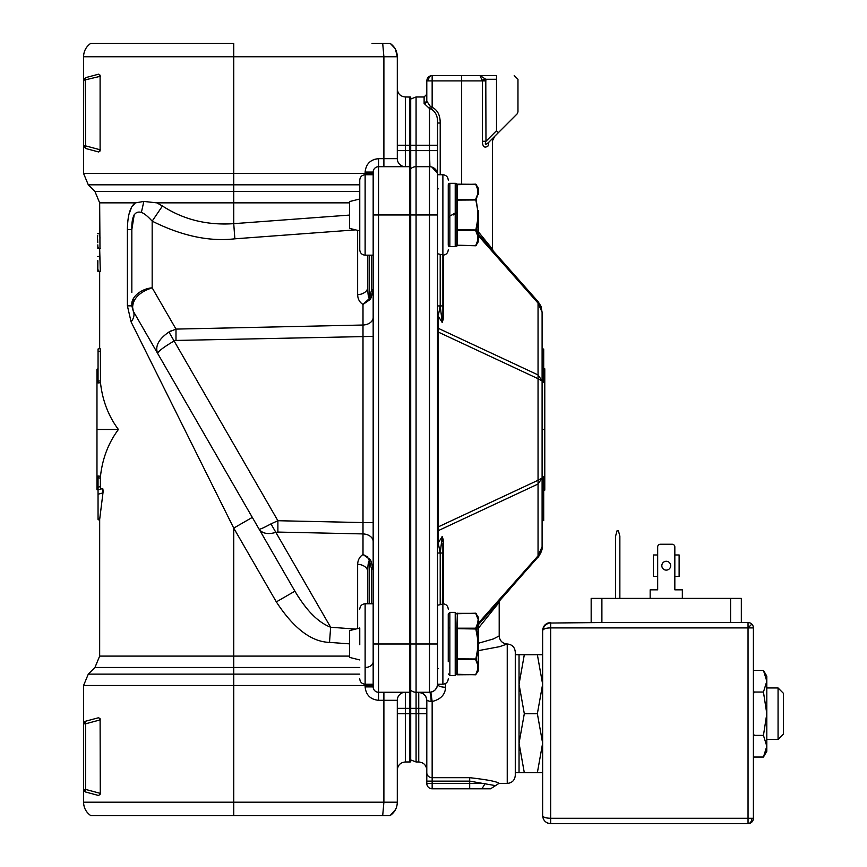 <?xml version="1.0" encoding="UTF-8"?>
<svg xmlns="http://www.w3.org/2000/svg" width="867" height="867" viewBox="0 0 867 867"><rect width="100%" height="100%" fill="white"/><g stroke="black" fill="none" stroke-linecap="round" stroke-linejoin="round"><path stroke-width="1.3" d="M547.478 623.21L545.679 624.283L542.829 628.824L542.634 630.58C543.078 625.725 545.766 623.037 550.675 622.539L550.675 627.903C546.069 627.957 543.392 628.857 542.634 630.591L542.634 815.609C543.11 817.256 545.787 818.155 550.675 818.285L550.675 627.903L748.037 627.903L748.037 622.539A5.365 5.365 -45 0 1 751.83 624.11L748.037 627.903L753.401 627.903A5.365 5.365 0 0 0 751.83 624.11A5.365 5.365 -45 0 0 748.037 622.539L601.893 622.539L601.893 598.403L730.599 598.403L730.599 622.539M753.401 818.285A5.365 5.365 0 0 1 748.037 823.65L550.675 823.65L748.037 823.65L748.037 818.285L753.401 818.285L753.401 627.903M670.679 565.696A4.422 4.422 0 0 1 666.246 570.118A4.422 4.422 0 0 1 661.824 565.696A4.422 4.422 0 0 1 666.246 561.274A4.422 4.422 0 0 1 670.679 565.696M778.067 687.964L783.432 693.329L783.432 734.089L778.067 739.453L778.067 687.964L766.807 687.964M547.857 818.123L545.332 817.603M547.836 623.059L601.893 622.539M544.086 625.974L549.06 622.701M542.634 815.609C543.078 820.475 545.766 823.151 550.675 823.65L547.673 823.065M547.478 822.989L546.243 822.317M543.847 819.846L543.23 818.643M730.599 598.403L741.328 598.403L741.328 622.539M591.164 622.539L591.164 598.403L601.893 598.403M619.862 598.403L619.862 536.196L618.42 530.832L617.011 530.832L615.57 536.196L615.57 598.403M682.34 598.403L682.34 589.831L674.829 589.831L674.829 576.425L679.121 576.425L679.121 554.967L674.829 554.967L674.829 546.925A2.677 2.677 0 0 0 672.153 544.248L660.351 544.248A2.677 2.677 0 0 0 657.674 546.925L657.674 554.967L653.382 554.967L653.382 576.425L657.674 576.425L657.674 589.831L650.163 589.831L650.163 598.403M674.829 589.831L674.829 546.925M672.153 544.248L660.351 544.248M657.674 546.925L657.674 589.831M448.25 626.028L448.25 661.727M448.25 214.962L448.25 244.993A1.604 1.604 0 0 0 449.854 246.607L449.854 216.913L448.25 217.834L448.25 196.993M437.488 174.039L437.521 150.609L437.521 174.744A8.041 8.041 180 0 0 429.479 166.692L416.073 166.692L416.073 145.244L405.344 145.244L405.344 96.974L410.709 97.071L410.709 713.714L416.073 713.714L416.073 692.256L429.479 692.256C434.367 691.779 437.044 689.102 437.521 684.215A8.041 8.041 0 0 1 437.521 684.226L437.521 174.744L442.885 174.744L442.885 255.18C446.137 254.855 447.925 253.066 448.25 249.826M478.281 643.292L493.334 638.946L499.197 635.944C499.706 640.8 502.383 643.477 507.238 643.997L507.238 783.421C512.115 782.944 514.803 780.267 515.28 775.38L515.28 652.049C514.803 647.161 512.115 644.474 507.238 643.997L499.598 646.663L478.281 650.662M430.368 106.478L432.156 107.335L432.156 75.527A5.365 3.793 -90 0 0 428.363 80.891L426.792 80.891L426.792 101.125L430.368 106.478L429.479 108.516L424.115 103.444L424.115 96.974L426.792 94.297L426.792 80.891C427.117 77.64 428.905 75.852 432.156 75.527L496.509 75.527L496.509 79.276C524.188 79.276 524.188 79.276 496.509 79.276L485.791 79.276L485.975 141.267L482.366 141.267L482.366 80.891L479.982 75.527L485.791 79.276L482.247 80.089M442.885 255.18L442.885 316.91L442.885 254.822L440.208 254.367L440.208 305.921L438.453 314.808M469.697 777.677C487.861 779.758 497.604 781.676 498.926 783.432L495.501 785.632L469.697 781.124L469.697 777.677L432.156 777.677L432.156 701.49L430.823 692.148L431.842 691.899M416.073 692.256A8.041 8.041 0 0 1 410.709 690.208A8.041 8.041 0 0 0 416.073 692.256L416.073 643.997L409.636 643.997L409.636 761.974L410.709 761.887L410.709 713.714L405.344 713.714L405.344 761.974L409.636 761.974M428.851 692.256L429.479 692.256L429.479 643.997L416.073 643.997L416.073 166.692A8.041 8.041 0 0 0 410.709 168.74M410.709 759.926L416.073 761.974L416.073 713.714L418.75 713.714L418.75 692.505C423.616 693.015 426.293 695.659 426.792 700.428L426.792 772.757L426.824 700.471C426.391 695.54 423.725 692.798 418.826 692.256C423.725 692.798 426.391 695.54 426.824 700.471L426.792 708.35L410.709 708.35L410.709 713.714M433.598 691.118A8.041 8.041 0 0 1 429.479 692.256L427.659 692.256M424.863 692.256L422.576 692.256M420.679 692.256L419.39 692.256M422.587 692.256L424.971 692.256M448.25 609.143L448.25 609.133C447.925 605.881 446.137 604.093 442.885 603.768L442.885 553.038L442.354 604.375M433.251 691.324L435.147 689.915M435.18 689.894L436.903 687.314M437.011 687.043L437.521 684.442M430.823 692.148L429.479 692.256C430.585 693.015 431.127 696.158 431.083 701.663L426.792 700.428M424.115 103.444L426.792 101.125L426.64 101.894M426.564 102.068L426.098 102.685M425.925 102.837L425.231 103.238M426.792 98.643L426.792 96.996M437.521 145.244L437.521 123.016C437.835 116.579 435.83 112.006 431.484 109.275L429.479 108.516L429.479 145.244L437.521 145.244L437.521 150.609L429.479 150.609L429.913 166.713M442.885 305.921L440.208 305.921L442.213 322.491L438.193 316.097L438.193 542.861L440.208 553.038L440.208 604.581L442.885 604.126L437.521 605.231L437.521 643.997L429.479 643.997L429.479 214.962L437.521 214.962L437.521 327.119M437.521 329.102L437.521 526.908L438.193 526.919L438.193 332.039L437.521 332.039L437.521 526.919L437.521 331.823M437.521 528.686L437.521 526.919M540.835 552.962L542.103 546.719L538.049 557.394L538.049 555.834L542.103 546.719L542.103 478.042L538.049 484.024L438.193 530.691L437.521 531.514L437.521 553.038L437.521 529.509M437.488 684.897A8.041 8.041 0 0 1 437.488 684.973L437.521 684.215C437.998 686.068 440.685 687.087 445.562 687.271C445.259 694.575 440.794 699.322 432.156 701.49L431.083 701.663M432.156 788.797L432.156 783.432L426.792 783.432L426.792 781.124L426.792 783.432A5.365 5.365 0 0 0 432.156 788.797L490.614 788.797L495.501 785.632M426.792 772.757L426.792 781.124L432.156 781.124L432.156 777.677A5.365 4.92 180 0 1 426.792 772.757M437.521 605.231L437.521 553.038L440.208 553.038L438.886 546.394M437.521 253.728L440.208 254.367M437.521 174.744L437.521 123.016L440.208 123.016L440.208 174.744M426.792 98.47L426.792 96.714M440.208 123.016C440.208 115.17 437.532 109.936 432.156 107.335L431.484 109.275M437.521 327.162L437.521 328.376M438.149 529.845L438.193 530.691A2.677 1.897 180 0 0 437.521 531.948L437.521 553.038M442.885 550.632L442.885 546.047M442.885 603.768L442.885 543.988M442.885 543.403L442.885 553.038L440.208 553.038L442.213 536.456L443.557 540.791L443.557 603.811M443.557 255.136L443.557 318.167L442.885 316.91L443.557 318.167L442.213 322.491L442.885 315.154M442.885 310.635L442.885 307.406M438.193 668.479A2.677 1.897 0 0 0 437.521 669.736L437.521 671.817M478.281 623.265L538.049 555.834L538.049 480.253L542.103 478.042L542.103 312.239L538.049 303.125L538.049 374.934L542.103 380.916L538.049 378.706L538.049 374.934L438.193 328.268A2.677 1.897 0 0 1 437.521 327.011L437.521 327.444M438.193 188.908A2.677 2.677 0 0 1 437.521 187.131A2.677 2.677 0 0 0 437.694 188.085L437.521 187.131A2.677 2.677 0 0 0 437.694 188.085M443.557 540.791L442.885 542.048L442.213 536.456L437.521 544.118M539.653 555.238L478.281 624.825L499.869 600.473L499.197 602.24L478.281 628.326M499.75 600.593L481.998 620.631M481.781 620.88L490.31 611.257M478.281 624.825L509.904 589.137M481.759 238.057L538.049 301.564L542.103 312.239L541.019 306.441M493.735 137.289L498.406 132.618L496.509 130.722C525.001 105.807 525.001 105.807 496.509 130.722L485.975 141.267C484.577 144.876 485.52 145.19 488.815 142.221L488.023 146.014C493.908 139.099 493.908 139.099 488.023 146.014C484.501 148.387 482.616 146.805 482.366 141.267M478.281 231.717L492.489 249.143L492.489 140.757L494.613 136.487M478.281 235.694L538.049 303.125L538.049 301.564L540.835 305.986M542.103 312.239L542.103 349.033L543.707 349.033L543.707 382.206L542.103 382.206L542.103 349.033M538.049 557.394C541.333 552.42 542.688 548.865 542.103 546.719L541.962 548.518M542.103 489.812L543.707 489.812L543.707 520.644L542.103 520.644L542.103 382.206M514.207 75.527L517.967 79.276L517.967 111.962L517.176 113.848L489.443 141.581M498.406 132.618L504.388 126.636M542.103 429.479L544.779 429.479L544.779 368.8L543.707 368.8M544.779 429.479L544.779 490.148L543.707 490.148M543.707 489.812L543.707 476.742L542.103 476.742M542.634 654.715L519.04 654.715L519.04 743.203L524.307 772.703L542.634 772.703M537.367 654.715L542.634 684.215L537.367 713.714L542.634 743.203L537.367 772.703M524.307 654.715L519.04 684.215L524.307 713.714L537.367 713.714M524.307 713.714L519.04 743.203L519.04 772.703L524.307 772.703M753.401 671.524L754.062 670.364L753.401 671.578L754.062 670.364L763.448 670.364L766.807 681.202L763.448 670.364L766.807 676.173L766.807 751.256L763.448 757.054L754.062 757.054L753.401 755.894M766.807 681.202L763.448 692.039L766.807 713.714L763.448 735.389L766.807 746.227L763.448 757.054M753.401 736.603L754.062 735.389L763.448 735.389M753.401 732.951L754.062 735.389M763.448 692.039L754.062 692.039L753.401 694.467M753.401 690.826L754.062 692.039M456.833 649.025L456.833 655.311M448.25 643.997L448.25 613.966L448.25 643.997M456.833 661.835L456.833 673.952L455.218 675.61L456.833 674.027M456.833 633.777L456.833 631.978M456.833 630.081L456.833 628.033M456.833 627.372L456.833 643.997C456.833 605.209 456.833 605.209 456.833 643.997L456.833 673.887L455.218 675.577L455.218 612.351L456.833 613.966M455.218 612.351L449.854 612.351L449.854 675.631L455.218 675.577M449.854 675.631L448.25 673.952M452.541 675.631L453.235 675.631M448.25 217.834L448.25 244.993M448.25 197.535L448.25 184.931A1.604 1.604 0 0 1 449.854 183.316L449.854 216.111L455.218 213.011L451.848 214.962M455.218 213.813L455.218 246.607A1.604 1.604 0 0 0 456.833 244.993L456.833 212.881L453.224 214.962M455.218 183.316A1.604 1.604 0 0 1 456.833 184.931L456.833 212.09L455.218 213.011L455.218 183.316L449.854 183.316M477.739 194.024L476.178 199.974L456.833 200.104L456.833 184.769L457.364 184.162L475.712 184.313L477.739 189.472L477.739 194.024L475.712 199.172L477.739 210.399L477.739 219.524L475.712 230.752L477.739 235.911L477.739 240.462L475.669 245.762L456.833 245.22L456.833 212.881M448.25 184.931L448.25 217.043L449.854 216.111M359.762 627.903L359.762 644.712M373.168 174.744L365.126 174.744C361.875 175.069 360.087 176.857 359.762 180.108L359.762 249.815C360.087 253.066 361.875 254.855 365.126 255.18L365.126 173.443L373.168 173.443M100.106 718.732L100.279 793.359L98.773 795.548L85.562 792.004L83.568 789.414L84.142 791.062L85.562 792.004L98.773 795.548L85.562 792.004L83.568 789.414L83.568 802.203C83.731 807.871 86.126 812.336 90.764 815.609L390.107 815.609L395.525 809.55M83.666 79.569L83.568 145.873L85.562 148.463L98.773 151.996L85.562 148.463L83.568 145.873L85.562 145.873L83.568 145.873L83.568 173.443L365.126 173.443L365.126 172.056C365.961 163.961 370.426 159.495 378.532 158.65L397.303 158.65A8.041 8.041 90 0 0 405.344 166.692L405.344 150.609L409.636 150.609L409.636 166.692L378.532 166.692A5.365 5.365 -0 0 0 373.168 172.056L373.168 643.997L373.168 603.8L371.564 603.768L371.564 569.045L373.168 569.045L370.642 559.995L369.309 560.407C368.28 557.86 366.177 555.888 363.002 554.512L367.868 557.026M83.666 723.121L83.568 723.815L85.562 723.815L85.302 722.038A2.677 1.897 180 0 0 83.568 723.815L85.562 721.225L84.056 722.276M371.564 569.045L369.418 560.732L369.418 603.768L371.564 603.768M100.03 260.945L99.727 257.228M97.863 260.761L97.83 268.597M98.177 269.93C97.451 252.535 97.451 252.535 98.177 269.93L98.166 271.273L99.987 271.273M98.177 247.138C97.451 229.798 97.451 229.798 98.177 247.138L98.166 248.482L99.662 248.482L100.323 271.273M97.516 268.597L97.527 260.761L97.83 271.273L99.662 271.273L99.662 348.599M100.03 238.143L99.727 234.437M97.668 235.412L97.516 237.753M349.574 202.856L156.819 202.856L143.846 201.437L135.447 202.856L99.662 202.856L99.987 248.482M97.83 248.482L97.841 247.138L97.83 248.482L100.323 248.482M97.841 247.138C97.483 235.044 97.483 235.044 97.841 247.138L97.819 244.873M97.765 242.619L97.592 238.945M102.924 488.955L102.967 492.911L103.216 490.809M410.709 145.244L410.709 150.609L409.636 150.609L409.636 96.974M409.636 692.256A6.437 6.437 0 0 0 410.709 692.169A6.437 6.437 0 0 1 409.636 692.256L378.532 692.256A5.365 5.365 0 0 1 373.168 686.892L373.168 643.997L373.168 684.215L365.126 684.215L365.126 603.768C361.875 604.093 360.087 605.881 359.762 609.133M410.709 166.789A6.437 6.437 0 0 0 409.636 166.692L409.636 643.997L378.532 643.997L378.532 692.256A5.365 5.365 0 0 1 373.168 686.892L365.126 686.892L365.126 685.515L233.732 685.515L233.732 802.203L383.897 802.203L382.694 815.609M410.709 708.35L405.344 708.35L405.344 692.256A8.041 8.041 -90 0 0 397.303 700.308L397.303 802.203C397.173 807.827 394.778 812.292 390.107 815.609L388.492 815.609M390.291 43.48L390.107 43.35C394.778 46.666 397.173 51.131 397.303 56.756L397.303 158.65M373.168 526.562L373.168 529.499M373.168 532.815L373.168 535.947M373.168 320.497L373.168 323.012M373.168 326.144L373.168 329.449M373.168 332.397L373.168 320.27M373.168 538.461L373.168 526.291M371.564 289.914L371.564 255.18L369.418 255.18L369.418 298.226L371.564 289.914L373.168 289.914L370.404 299.31L369.418 298.226L370.404 299.31L363.002 304.447L369.309 298.551C368.28 297.283 367.771 293.469 367.803 287.096L367.803 255.18L367.803 287.096A10.729 7.586 0 0 1 357.637 294.672L357.637 230.384M371.564 255.18L373.168 255.147M390.107 43.35L382.694 43.35L383.897 56.756L397.303 56.756L395.493 49.354M373.124 291.139L370.642 298.952M384.981 43.35L386.866 43.35M388.481 43.35L389.359 43.35M386.866 815.609L384.395 815.609M373.168 317.452A10.729 7.586 0 0 1 363.002 325.027L363.002 304.447C359.599 302.345 357.811 299.082 357.637 294.672M373.168 522.563L363.002 522.563L363.002 325.027L175.99 329.092L175.99 340.449L373.168 336.396M367.803 603.768L367.803 571.862C367.76 565.783 368.258 561.957 369.309 560.407L370.404 559.649L363.002 554.512L363.002 522.563L277.884 520.72L277.884 532.078L363.002 533.92A10.729 7.586 0 0 1 373.168 541.496M372.03 43.35L382.694 43.35M383.897 166.692L383.897 56.756L83.568 56.756C83.731 51.088 86.126 46.612 90.764 43.35L233.732 43.35L233.732 184.812L359.762 184.812M100.106 75.18L100.106 150.956M86.364 77.456L84.056 78.734M83.568 56.756L83.568 80.263L85.562 77.672L98.773 74.139L100.279 76.318L83.568 80.263L85.562 77.672L98.773 74.139M85.562 145.873A2.677 0.672 -75 0 0 85.302 147.639L85.562 148.463L98.773 151.996L100.279 149.807L85.562 145.873L85.302 78.496A2.677 0.672 75 0 1 85.562 77.672M85.562 721.225L98.773 717.681L85.562 721.225L98.773 717.681L100.279 719.87L85.562 723.815L85.562 789.414L83.568 789.414L83.568 723.815L85.562 721.225A2.677 0.672 -105 0 0 85.302 722.038M85.562 792.004L85.562 789.414L100.279 793.359L100.106 794.497M133.778 297.966L131.838 304.436C131.22 296.958 141.343 288.657 152.169 287.822L152.169 221.139L162.454 205.988C183.327 219.579 207.083 225.474 233.732 223.664L234.859 238.815C209.207 241.785 181.636 235.889 152.169 221.139C147.78 216.295 144.182 213.39 141.375 212.415C134.71 210.594 131.524 216.316 131.838 229.592L134.233 214.626M240.43 496.813L294.91 591.164C304.761 607.691 316.119 621.541 330.641 627.242L275.869 532.381C267.99 534.646 262.408 533.584 259.125 529.195C259.992 529.455 263.936 527.689 270.97 523.896L275.869 532.381L277.884 532.078M363.002 554.512C359.675 556.625 357.887 559.887 357.637 564.287A10.729 7.586 180 0 1 367.803 571.862A10.729 7.586 180 0 0 365.69 567.332M368.291 295.625L368.128 294.357M262.831 532.381L264.652 533.021M313.984 616.177L311.784 613.977M306.04 607.453L302.713 603.139M298.27 596.669L297.674 595.748M170.81 330.966L171.829 330.49M252.308 517.393L233.732 528.111L131.112 321.939L127.395 305.845L127.395 229.592L131.838 229.592L131.838 292.461M168.935 332.007L174.104 340.969C163.69 347.136 158.206 351.287 157.642 353.411L157.642 353.411C154.879 346.247 158.639 339.116 168.935 332.007L175.99 329.092L152.169 287.822C139.641 291.962 133.128 298.421 132.608 307.221L133.28 311.21L132.488 307.016M270.97 523.896L277.884 520.72L174.104 340.969L175.99 340.449M349.574 643.878L329.514 642.393L330.641 627.242L355.568 629.084M181.116 394.084L190.469 410.275M329.514 642.393C311.329 641.84 293.599 628.337 276.335 601.893L294.91 591.175L153.47 346.193M127.395 229.592C127.59 215.233 130.267 206.313 135.447 202.856L132.651 205.88M131.318 208.047L129.172 213.618M359.762 674.136L233.732 674.136L233.732 685.515L83.568 685.515L83.568 789.414A2.677 1.897 180 0 0 85.302 791.192A2.677 0.672 -75 0 1 85.562 789.414M234.09 485.823L220.586 462.447M204.157 433.988L201.447 429.284M196.538 420.788L184.053 399.167M177.507 387.82L170.962 376.484M168.848 372.832L166.919 369.494M156.819 202.856L162.454 205.988M100.149 348.469L98.047 349.033L100.149 348.469L100.388 350.214M98.047 349.033L98.047 351.623L100.399 350.994L100.485 382.705C102.447 400.467 108.429 416.062 118.411 429.479C108.429 442.896 102.447 458.48 100.485 476.254L100.399 478.075L100.485 476.254L98.047 475.983L98.047 487.221L100.399 486.593L100.399 478.075L98.047 477.815M100.399 486.593L100.702 489.096L98.047 489.812L98.047 494.233L102.967 492.911L99.672 519.431L99.662 656.102L349.574 656.102M102.501 488.62L98.047 489.812L98.047 487.221M98.058 350.409L98.047 382.965L100.485 382.694M131.112 321.939C134.017 317.961 134.732 314.385 133.28 311.21L131.838 305.845L127.395 305.845M97.83 271.273L97.83 268.846M98.047 492.196L98.047 489.812L96.974 489.747L96.974 369.212L98.047 368.8M99.672 519.431L98.047 518.813L98.047 494.233M96.974 429.479L118.411 429.479M456.833 215.818L456.833 212.09M456.833 214.962L456.833 231.587M349.574 201.556L349.574 228.368L349.574 201.556L359.762 199.009M349.574 228.368L359.762 230.915M478.205 240.257L478.216 241.893L475.712 245.61L456.833 245.22M478.281 194.479L478.281 189.927C478.281 187.749 478.281 187.749 478.281 189.927C478.281 187.749 478.281 187.749 478.281 189.927L478.216 188.031L475.669 184.162L456.833 184.704M476.221 245.339L477.316 243.118M477.739 219.524L478.281 235.445L478.281 210.421M478.281 239.996L478.281 239.996C478.281 242.175 478.281 242.175 478.281 239.996C478.281 242.175 478.281 242.175 478.281 239.996L478.281 235.445L476.178 229.961L456.833 229.82M476.178 199.974L477.739 210.399M476.178 184.508L477.316 186.806M477.739 235.911L478.216 219.535L476.178 229.961M477.739 240.462L475.669 245.762M449.854 627.903L448.25 627.903M359.762 659.95L349.574 657.403L349.574 630.591L359.762 628.044M477.739 664.935L476.178 658.985L457.364 658.855L457.364 674.786L475.712 674.645L477.739 669.487L477.739 664.935L475.712 659.787L477.739 648.549L477.739 639.434L475.712 628.207L477.739 623.048L478.205 618.724L476.178 613.533L478.281 618.962C478.281 616.784 478.281 616.784 478.281 618.962L478.216 617.055L475.669 613.197L456.833 613.728M478.281 618.962L478.216 670.928L475.669 674.786L456.833 674.255M477.739 618.496L475.712 613.337L457.364 613.337L456.833 629.128L457.364 628.207L475.712 628.207L476.178 628.998L456.833 628.662M477.739 639.434L478.281 623.514L476.178 628.532M478.281 664.48L478.281 648.538L476.178 658.985M478.281 669.021C478.281 671.199 478.281 671.199 478.281 669.021C478.281 671.199 478.281 671.199 478.281 669.021M475.712 674.645L477.739 669.487M477.739 623.048L478.216 639.423L476.178 628.998M457.364 613.197L457.364 674.645M751.83 818.285A5.365 3.793 90 0 1 748.037 823.65M748.037 627.903L748.037 818.285L550.675 818.285L550.675 823.65M442.885 604.126L442.885 684.215C446.137 683.89 447.925 682.101 448.25 678.85M445.562 687.271L445.562 683.499L445.562 687.271M429.479 166.692L429.479 214.962L378.532 214.962L378.532 643.997L373.168 643.997M410.709 99.022L416.073 96.974L416.073 145.244L429.479 145.244L429.479 150.609L410.709 150.609M416.073 761.974L418.75 761.974L418.75 713.714L426.792 713.714M442.885 684.215L437.521 684.215C437.044 689.102 434.367 691.779 429.479 692.256L427.745 692.256L429.479 692.256M428.363 80.891L461.656 80.891L461.656 75.527M440.208 305.921L437.521 305.921M438.193 316.097L437.521 314.84M461.656 184.162L461.656 80.891L485.975 80.891M490.614 788.797L481.944 788.797L485.206 783.432L469.697 783.432L469.697 781.124L432.156 781.124L432.156 783.432L476.276 783.432M438.193 526.919L538.049 480.253L538.049 378.706L438.193 332.039M469.697 783.432L469.697 788.797L481.944 788.797M496.509 130.722L496.509 79.276L496.509 130.722M83.568 802.203L233.732 802.203L233.732 815.609M397.303 145.244L405.344 145.244L405.344 150.609L397.303 150.609M397.303 708.35L405.344 708.35L405.344 713.714L397.303 713.714M373.894 159.485L378.532 158.65L378.532 214.962L373.168 214.962M397.303 700.308L383.897 700.308L383.897 692.256M397.303 802.203L383.897 802.203L383.897 700.308L378.532 700.308L378.532 692.256M378.532 700.308C370.426 699.463 365.961 694.998 365.126 686.892M365.126 667.471A8.041 5.69 180 0 0 373.168 661.792M373.168 685.515L365.126 685.515L365.126 684.215C361.875 683.89 360.087 682.101 359.762 678.85M373.168 172.056L365.126 172.056M349.574 215.081L233.732 223.664L233.732 184.812L88.282 184.812L94.947 191.477L359.762 191.477M355.568 229.863L234.859 238.815M357.637 564.287L357.637 628.575M359.762 667.471L233.732 667.471L233.732 674.136L88.282 674.136L83.568 685.515M276.335 601.893L233.732 528.111L233.732 667.471L94.947 667.471L88.282 674.136M143.846 201.437L141.375 212.415M98.047 381.133L100.399 380.873M456.291 212.393L456.291 213.195M476.178 199.497L456.833 199.638M456.833 230.286L476.178 230.427M457.364 245.762L457.364 184.313M476.178 659.451L456.833 659.321M778.067 739.453L766.807 739.453M442.885 174.744C446.137 175.069 447.925 176.857 448.25 180.108M507.238 783.432L498.926 783.432M416.073 96.974L424.115 96.974M431.907 167.071L437.358 173.107M418.75 761.974C423.627 762.461 426.315 765.138 426.792 770.026M437.521 684.215L437.488 684.984L437.521 684.215M437.521 187.142L437.521 189.212M437.521 531.839L437.521 530.55M442.885 553.038L442.885 543.804M442.885 548.323L442.885 549.906M431.907 788.786L429.826 788.255M426.976 784.787L426.835 784.061M499.197 602.24L499.197 635.944M480.784 622.007L484.436 617.889M486.214 615.873L491.513 609.891M495.837 605.014L498.482 602.034M498.568 601.936L488.262 613.565M486.224 615.863L483.461 618.973M481.066 621.682L480.177 622.679M486.669 243.594L490.158 247.529M492.402 250.064L493.16 250.921L492.489 249.143M492.803 250.509L491.361 248.883M478.281 234.133L485.433 242.196M488.869 142.166L492.662 138.373M519.04 654.715L515.28 654.715M519.04 772.703L515.28 772.703M449.854 612.351L448.25 613.966M455.218 246.607L449.854 246.607M368.876 603.768L365.126 603.768M99.662 256.524L97.516 256.524M99.662 233.732L97.516 233.732M405.344 96.974C400.467 96.497 397.78 93.82 397.303 88.933M405.344 761.974C400.467 762.461 397.78 765.138 397.303 770.026M369.418 255.18L365.126 255.18M397.249 55.423L395.569 49.495M394.918 48.324L390.334 43.502M83.568 173.443L88.282 184.812M199.193 425.394L234.524 486.582L199.193 425.394M143.022 328.094L154.424 347.851M157.566 353.281L133.28 311.21M259.125 529.195L294.91 591.164M94.947 191.477L99.662 202.856M94.947 667.471L99.662 656.102M83.568 789.436L84.045 790.942M175.318 384.027L189.949 409.376M98.047 519.593L99.662 520.2M456.833 200.104L456.833 198.337M456.833 658.855L456.833 660.621"/></g></svg>
